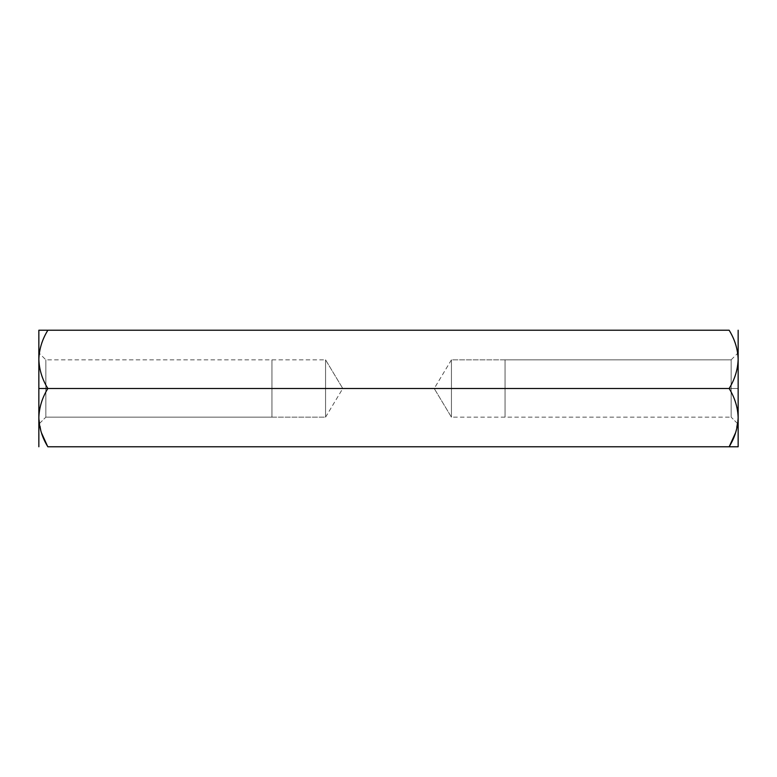 <?xml version="1.0" encoding="UTF-8"?>
<svg xmlns="http://www.w3.org/2000/svg" width="777" height="777" viewBox="0 0 777 777"><rect width="100%" height="100%" fill="white"/><g stroke="black" fill="none" stroke-linecap="round" stroke-linejoin="round"><path stroke-width="0.58" stroke-dasharray="3.88 2.91" d="M47.863 446.775C42.201 437.587 39.19 427.874 38.85 417.637C39.229 407.284 42.23 397.571 47.863 388.5C42.201 379.312 39.19 369.599 38.85 359.362C39.229 349.009 42.23 339.296 47.863 330.225L729.137 330.225C734.77 339.296 737.771 349.009 738.15 359.362L738.15 388.5L729.137 388.5C734.799 379.312 737.81 369.599 738.15 359.362C737.81 369.599 734.799 379.312 729.137 388.5C734.77 397.571 737.771 407.284 738.15 417.637L735.625 432.643M271.95 417.162L271.95 359.838L271.95 417.162L325.563 417.162L325.563 359.838L325.563 417.162L271.95 417.162L271.95 359.838L271.95 417.162L45.843 417.162L45.843 359.838L45.843 417.162L271.95 417.162M505.05 359.838L505.05 417.162L505.05 359.838L451.437 359.838L451.437 417.162L451.437 359.838L505.05 359.838L505.05 417.162L505.05 359.838L731.157 359.838L731.157 417.162L731.157 359.838L505.05 359.838M47.863 388.5L729.137 388.5L47.863 388.5C42.23 397.571 39.229 407.284 38.85 417.637L38.85 359.362C39.19 369.599 42.201 379.312 47.863 388.5M729.263 446.561L729.137 446.775C734.799 437.587 737.81 427.874 738.15 417.637L738.15 446.775L738.15 417.637C737.771 407.284 734.77 397.571 729.137 388.5L738.15 388.5L738.15 417.637L738.15 359.362C737.771 349.009 734.77 339.296 729.137 330.225L47.863 330.225C42.23 339.296 39.229 349.009 38.85 359.362L38.85 417.637L41.375 432.643M738.15 330.225L738.15 359.362L738.15 330.225M738.15 424.155L738.15 352.845L738.15 424.155L738.15 352.845L738.15 424.155L731.157 417.162L731.157 359.838L731.157 417.162L738.15 424.155M38.85 446.775L38.85 417.637L38.85 446.775M38.85 424.155L38.85 352.845L38.85 424.155L38.85 352.845L38.85 424.155L45.843 417.162L45.843 359.838L45.843 417.162L38.85 424.155M451.437 417.162L434.217 388.5L451.437 417.162L451.437 359.838L451.437 417.162L731.157 417.162M325.563 359.838L342.783 388.5L325.563 359.838L325.563 417.162L325.563 359.838L45.843 359.838L38.85 352.845M731.157 359.838L738.15 352.845M451.437 359.838L434.217 388.5M325.563 417.162L342.783 388.5"/><path stroke-width="1.17" d="M38.85 359.362L38.85 388.5L47.863 388.5C42.23 379.429 39.229 369.716 38.85 359.362L38.85 359.362C39.229 369.716 42.23 379.429 47.863 388.5L729.137 388.5C734.77 379.429 737.771 369.716 738.15 359.362C737.81 349.126 734.799 339.413 729.137 330.225L47.863 330.225L729.137 330.225C734.799 339.413 737.81 349.126 738.15 359.362C737.771 369.716 734.77 379.429 729.137 388.5L47.863 388.5C42.201 397.688 39.19 407.401 38.85 417.637L38.85 417.637C39.229 427.991 42.23 437.704 47.863 446.775L738.15 446.775L47.863 446.775C42.23 437.704 39.229 427.991 38.85 417.637C39.19 407.401 42.201 397.688 47.863 388.5L38.85 388.5L38.85 446.775L38.85 359.362C39.19 349.126 42.201 339.413 47.863 330.225L38.85 330.225L47.863 330.225C42.201 339.413 39.19 349.126 38.85 359.362L38.85 330.225L38.85 359.362M738.15 417.637L738.15 417.637C737.81 407.401 734.799 397.688 729.137 388.5C734.799 397.688 737.81 407.401 738.15 417.637L738.15 330.225L738.15 417.637C737.771 427.991 734.77 437.704 729.137 446.775C734.77 437.704 737.771 427.991 738.15 417.637L738.15 446.775L738.15 417.637M735.625 432.643L729.263 446.561M729.137 446.775L738.15 446.775L729.137 446.775M47.863 330.225L38.85 330.225L47.863 330.225M41.375 432.643L47.446 446.037"/></g></svg>
